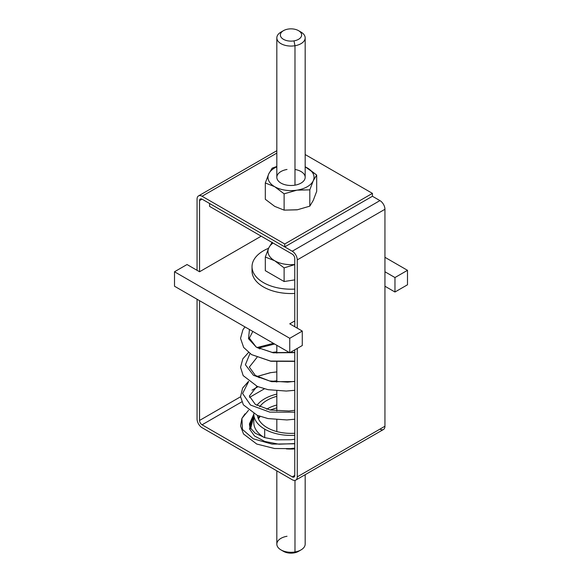 <?xml version="1.0" encoding="UTF-8"?>
<svg xmlns="http://www.w3.org/2000/svg" width="582" height="582" viewBox="0 0 582 582"><rect width="100%" height="100%" fill="white"/><g stroke="black" fill="none" stroke-linecap="round" stroke-linejoin="round"><path stroke-width="0.87" d="M305.172 154.543L372.422 193.37L284.736 243.989L202.063 196.258L276.828 153.095L202.063 196.258L284.736 243.989L372.422 193.37L372.422 196.258L284.736 246.884L284.736 243.989L284.736 246.884L372.422 196.258L379.937 200.601L292.251 251.22L209.578 203.496L209.578 206.384L292.251 254.116L209.578 206.384L209.578 203.496L202.063 199.153L292.251 251.22A7.086 4.089 60 0 1 297.264 259.899L297.264 328.168L297.264 259.899L384.942 209.28A7.086 4.089 -120 0 0 379.937 200.601L372.422 196.258L372.422 193.37L305.172 154.543M276.828 404.999A33.654 19.432 0 0 0 266.629 409.219A33.654 19.432 180 0 1 276.828 404.999M259.274 416.13A33.654 19.432 0 0 0 258.19 418.283A33.654 19.432 180 0 1 259.274 416.13M267.203 427.683A33.654 19.432 180 0 1 257.44 415.41A33.654 19.432 0 0 0 267.203 427.683A33.654 19.432 0 0 0 294.761 433.255A33.654 19.432 180 0 1 267.203 427.683M259.696 406.803A33.654 19.432 180 0 1 276.828 396.32A33.654 19.432 0 0 0 259.696 406.803M264.694 429.13A37.197 21.476 180 0 1 253.803 413.707A37.197 21.476 0 0 0 253.803 413.94A37.197 21.476 0 0 0 264.694 429.13L264.694 437.606L264.694 429.13A37.197 21.476 0 0 0 294.761 435.314A37.197 21.476 180 0 1 264.694 429.13M256.895 405.37A37.197 21.476 180 0 1 276.828 394.087A37.197 21.476 0 0 0 256.895 405.37M263.966 437.373A37.197 21.476 180 0 1 253.803 422.619A37.197 21.476 0 0 0 263.966 437.373M202.063 427.683L292.251 479.757L202.063 427.683A7.086 4.089 60 0 1 197.058 419.004L197.058 299.243L197.058 419.004A7.086 4.089 -120 0 0 202.063 427.683M250.66 428.81A40.74 23.52 180 0 1 253.803 415.919L250.66 428.81M294.761 448.94A40.74 23.52 180 0 1 286.329 448.882L294.761 448.94M294.761 475.414L292.251 476.862L202.063 424.795L241.777 401.864L202.063 424.795L292.251 476.862A3.543 2.044 -120 0 0 294.761 475.414L294.761 349.869L294.761 475.414A3.543 2.044 60 0 1 294.026 477.036A3.543 2.044 60 0 1 292.251 476.862L294.761 475.414M249.532 397.39L264.366 388.827L249.532 397.39M276.261 381.952L276.828 381.625L276.261 381.952M379.937 429.13A7.086 4.089 -120 0 0 384.942 426.235L384.942 209.28L384.942 426.235L297.264 476.862A7.086 4.089 60 0 1 292.251 479.757A7.086 4.089 -120 0 0 295.794 480.106A7.086 4.089 -120 0 0 297.264 476.862L297.264 348.422L297.264 476.862L384.942 426.235A7.086 4.089 60 0 1 383.48 429.48L295.794 480.106M294.761 258.459L294.761 326.728L294.761 258.459A3.543 2.044 -120 0 0 292.251 254.116A3.543 2.044 60 0 1 294.761 258.459M197.058 199.153A7.086 4.089 60 0 1 202.063 196.258A7.086 4.089 -120 0 0 198.52 195.908A7.086 4.089 -120 0 0 197.058 199.153L197.058 270.317L197.058 199.153M199.561 420.451A3.543 2.044 -120 0 0 202.063 424.795A3.543 2.044 60 0 1 199.561 420.451L199.561 300.69L199.561 420.451L240.562 396.779L199.561 420.451M199.561 200.601L199.561 271.765L199.561 200.601L202.063 199.153A3.543 2.044 -120 0 0 199.561 200.601A3.543 2.044 60 0 1 200.295 198.979A3.543 2.044 60 0 1 202.063 199.153L199.561 200.601M257.979 386.724L251.977 390.187L257.979 386.724M384.942 209.28L297.264 259.899A7.086 4.089 -120 0 0 292.251 251.22L379.937 200.601A7.086 4.089 60 0 1 384.942 209.28M313.247 180.755L316.688 175.022L316.688 191.333L313.247 200.426L309.806 206.159L309.806 189.848L313.247 180.755A23.025 13.299 0 0 0 307.281 167.914L316.688 175.022L313.247 180.755L309.806 189.848L309.806 206.159L313.247 200.426L316.688 191.333L316.688 175.022L305.172 166.787L307.281 167.914A23.025 13.299 180 0 1 313.247 180.755A23.025 13.299 180 0 1 297.482 190.074A23.025 13.299 0 0 0 313.247 180.755M297.482 209.746L309.806 206.159L297.482 209.746L284.118 210.131L284.118 193.821L296.958 190.154L309.806 189.848L297.482 190.074A23.025 13.299 180 0 1 296.958 190.154A23.025 13.299 180 0 1 274.719 186.713A23.025 13.299 180 0 1 268.753 173.873A23.025 13.299 180 0 1 276.828 166.83A23.025 13.299 0 0 0 268.753 173.873A23.025 13.299 0 0 0 274.719 186.713A23.025 13.299 0 0 0 296.958 190.154L284.118 193.821L274.719 186.713L284.118 193.821L284.118 210.131L274.719 206.384A23.025 13.299 0 0 0 274.733 206.399A23.025 13.299 180 0 1 274.719 206.384A23.025 13.299 0 0 0 274.719 206.384L265.312 199.277L265.312 182.966L274.719 186.713L265.312 182.966L268.753 173.873L272.194 168.14L276.828 166.459L272.194 168.14L268.753 173.873L265.312 182.966L265.312 199.277L274.719 206.384L284.118 210.131L296.958 209.826A23.025 13.299 0 0 0 297.482 209.746A23.025 13.299 180 0 1 296.958 209.826L297.482 209.746M305.172 166.83A23.025 13.299 180 0 1 307.281 167.914A23.025 13.299 0 0 0 305.172 166.83M287.013 169.464A14.172 8.184 0 0 0 277.403 179.62A14.172 8.184 0 0 0 294.987 185.163A14.172 8.184 0 0 0 305.172 177.314A14.172 8.184 0 0 0 294.987 169.464M297.482 190.081L296.958 190.154A23.025 13.299 0 0 0 297.482 190.074L297.482 190.081M282.416 31.37A14.172 8.184 0 0 0 276.828 37.881A14.172 8.184 0 0 0 294.987 45.731L294.987 185.163A14.172 8.184 180 0 1 276.828 177.314L276.828 37.881M305.172 37.881L305.172 177.314A14.172 8.184 180 0 1 294.987 185.163L294.987 45.731A14.172 8.184 0 0 0 305.172 37.881A14.172 8.184 0 0 0 299.585 31.37M298.515 30.65L301.018 32.097A14.172 8.184 180 0 1 294.987 45.731L293.99 40.878A10.629 6.133 0 0 0 298.515 30.65A10.629 6.133 0 0 0 288.01 29.1A10.629 6.133 0 0 0 283.485 30.65A10.629 6.133 0 0 0 281.855 38.121A10.629 6.133 0 0 0 293.99 40.878L294.987 45.731A14.172 8.184 180 0 1 278.814 42.057A14.172 8.184 180 0 1 280.982 32.097L283.485 30.65M288.01 29.1A10.629 6.133 180 0 1 301.2 33.261A10.629 6.133 180 0 1 293.99 40.878A10.629 6.133 180 0 1 280.8 36.717A10.629 6.133 180 0 1 288.01 29.1M268.586 248.296A38.972 22.502 0 0 0 252.028 266.702A38.972 22.502 0 0 0 294.761 289.094A38.972 22.502 180 0 1 254.45 274.515A38.972 22.502 180 0 1 268.586 248.296M252.21 268.869A38.972 22.502 0 0 0 294.761 293.437A38.972 22.502 180 0 1 252.028 271.037L252.028 266.702M265.312 270.674L284.118 281.528L294.761 279.884L284.118 281.528L284.118 267.88L294.761 264.606L284.118 267.88L274.719 260.772A23.025 13.299 180 0 1 268.753 247.925A23.025 13.299 180 0 1 273.06 243.036A23.025 13.299 0 0 0 268.753 247.925A23.025 13.299 0 0 0 274.719 260.772A23.025 13.299 0 0 0 294.761 264.483A23.025 13.299 180 0 1 274.719 260.772L284.118 267.88L284.118 281.528L265.312 270.674L265.312 257.018L274.719 260.772L265.312 257.018L268.753 247.925L272.194 242.192L268.753 247.925L265.312 257.018L265.312 270.674M282.416 550.63A10.629 6.133 0 0 0 293.99 552.9A10.629 6.133 0 0 0 299.585 550.63M287.013 536.269A14.172 8.184 0 0 0 280.982 549.903A14.172 8.184 0 0 0 294.987 551.969L293.99 552.9A10.629 6.133 180 0 1 283.485 551.35L280.982 549.903M293.99 552.9L294.987 551.969A14.172 8.184 0 0 0 301.018 549.903L298.515 551.35A10.629 6.133 180 0 1 293.99 552.9M305.172 474.694L305.172 544.119A14.172 8.184 180 0 1 294.987 551.969L294.987 480.397L294.987 551.969A14.172 8.184 180 0 1 276.828 544.119L276.828 470.845M407.495 270.317L384.942 257.302L407.495 270.317L407.495 284.78L407.495 270.317L394.967 277.549L407.495 270.317M394.967 292.011L394.967 277.549L394.967 292.011L384.942 286.228L394.967 292.011L407.495 284.78L394.967 292.011M384.942 271.765L394.967 277.549L384.942 271.765M289.749 323.832L294.761 320.937L289.749 323.832L302.276 331.063L289.749 323.832M302.276 345.526L302.276 331.063L302.276 345.526L289.749 352.757L289.749 338.295L302.276 331.063L289.749 338.295L289.749 352.757L174.505 286.228L174.505 271.765L289.749 338.295L174.505 271.765L174.505 286.228L289.749 352.757L302.276 345.526M187.033 264.534L174.505 271.765L187.033 264.534L199.561 271.765L187.033 264.534M261.187 236.183L199.561 271.765L261.187 236.183M294.761 443.586L278.88 444.197L264.795 441.447L254.509 435.991L249.452 428.854L253.803 414.202L249.423 423.965L249.889 427.348L255.12 433.175L264.803 437.642L276.021 439.817L290.724 439.759L294.761 439.243M294.761 443.782L272.107 444.117L253.316 438.828L242.439 429.429L241.93 418.363L242.439 429.429L253.316 438.828L272.107 444.117L294.761 443.782M244.993 413.853L241.93 418.363L248.529 410.31M259.419 377.718L257.04 376.503L259.419 377.718M276.828 380.795L271.969 381.399M257.018 376.489L270.274 372.706L276.828 371.913L270.274 372.706L257.018 376.489M270.746 372.626L256.706 376.598M294.761 412.172L269.815 412.136L250.529 405.057L242.599 393.497L248.638 381.494L242.599 393.497L250.529 405.057L269.815 412.136L294.761 412.172M259.834 348.974L258.881 347.985L274.609 344.02L258.881 347.985L257.026 347.549L258.881 347.985L259.834 348.974M294.761 381.574L271.634 381.676L253.461 375.31L245.393 364.747L249.954 353.55L245.393 364.747L253.461 375.31L271.634 381.676L294.761 381.574M258.299 348.24L258.881 347.985L258.299 348.24M251.54 354.591L270.514 361.066L294.761 361.153L270.514 361.066L251.54 354.591L243.669 347.461L240.533 338.368L242.905 329.783L244.986 326.917M294.761 352.648L273.264 352.816L256.196 347.061L248.514 338.724L249.452 329.499L248.514 338.724L256.196 347.061L249.351 338.113L252.821 331.442M258.423 418.829L260.169 416.45M270.07 410.012L276.828 407.837M253.803 413.94L253.803 422.619M198.52 195.908L276.828 150.702M276.828 345.301L276.828 353.078M276.828 361.96L276.828 382.003M276.828 390.886L276.828 410.95M276.828 419.797L276.828 431.568M294.761 448.125L290.302 448.635L274.529 448.504L256.749 444.044L243.516 433.99L240.562 425.966L241.923 418.385M294.761 410.303L288.948 410.987L270.121 410.019L255.302 404.374L249.351 396.066L257.018 386.324M294.761 419.215L286.89 419.942L267.982 418.574L257.28 415.344L243.356 404.81L240.555 396.626L242.636 388.056L248.514 381.392M271.94 352.466L276.828 351.863M257.026 347.549L273.416 343.336M294.761 381.356L287.603 382.127L269.553 380.955L255.338 375.448L249.336 367.089L256.989 357.392M294.761 390.304L286.293 391.053L268.091 389.685L257.346 386.463L243.167 375.601L240.548 367.3L242.81 358.868L248.514 352.481M294.761 361.371L270.943 361.277L251.613 354.642M294.761 352.423L272.842 352.605L256.196 347.061"/></g></svg>
